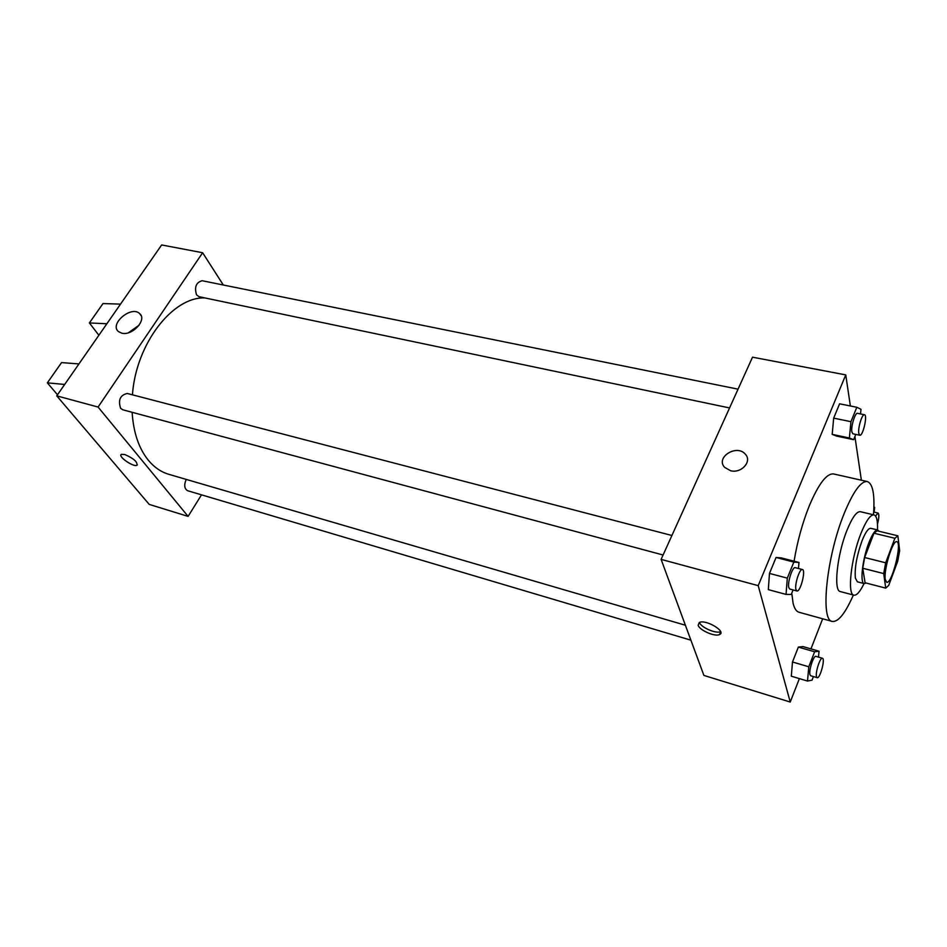 <?xml version="1.0" encoding="UTF-8"?>
<svg xmlns="http://www.w3.org/2000/svg" width="947" height="947" viewBox="0 0 947 947"><rect width="100%" height="100%" fill="white"/><g stroke="black" fill="none" stroke-linecap="round" stroke-linejoin="round"><path stroke-width="1.42" d="M885.267 579.446C883.504 569.952 892.808 539.601 896.797 541.731C902.515 542.217 891.92 584.512 886.664 582.239L885.267 579.446M888.736 585.376L897.709 561.228L899.65 550.74L897.863 535.813L894.891 538.275L885.67 562.802L883.705 573.586L885.729 588.123L888.736 585.376M894.891 538.275L873.974 533.208L864.658 557.523L885.67 562.802M883.705 573.586L862.741 568.236L865.073 582.76L885.729 588.123M862.741 568.236L864.658 557.523M873.974 533.208L877.064 530.793L897.863 535.813M878.982 531.255L877.656 529.977C875.277 529.764 872.365 533.978 868.932 542.619C862.445 558.967 859.734 583.328 864.232 583.601L866.091 583.032M864.232 583.601L857.402 581.825L855.378 578.132C854.49 568.295 856.692 555.889 861.983 540.915C865.44 532.309 868.375 528.106 870.802 528.319L877.656 529.977M877.49 529.929C877.833 520.826 876.673 515.819 874.01 514.908C870.4 514.564 866.02 520.826 860.847 533.67C851.033 558.162 847.056 594.787 853.91 595.166C856.692 595.616 860.077 591.745 864.066 583.553M874.01 514.908L860.361 511.688C856.644 511.321 852.182 517.524 846.973 530.296C837.065 554.646 833.301 591.129 840.356 591.579L853.91 595.166M873.465 514.777C874.957 494.796 872.909 483.716 867.334 481.55C860.941 480.875 853.211 491.564 844.132 513.617C826.553 556.445 820.007 620.865 832.306 621.445C838.249 622.167 845.28 613.36 853.377 595.024M794.071 561.204C797.362 541.317 802.5 522.708 809.472 505.367C818.729 483.645 826.79 473.18 833.632 473.962L867.334 481.55M832.306 621.445L799.008 612.259C796.368 611.502 794.391 608.53 793.101 603.322L791.775 593.165M860.539 413.946L861.001 409.293L856.81 407.269L839.587 403.813L833.668 418.136L832.2 434.365L836.627 436.094L853.649 439.692L855.78 434.413M861.379 480.212L854.904 436.567M850.37 405.979L845.754 374.894L758.204 585.648L790.248 702.047L799.375 678.608M810.952 648.884L822.671 618.782M798.487 568.496L798.984 562.471L781.37 557.913L776.067 557.475L769.473 573.42L768.325 589.614L786.046 594.42L791.254 594.444L793.077 589.934M818.504 657.111L819.048 651.216L802.938 646.576L798.357 647.097L792.485 661.989L791.313 676.194L807.519 681.047L812.029 680.171L813.426 676.56M845.754 374.894L752.51 357.185L661.113 559.381L758.204 585.648M730.563 470.718L724.668 467.38C715.08 457.484 736.873 443.705 745.396 454.276C752.392 461.39 741.335 473.713 730.563 470.718C741.335 473.713 752.392 461.39 745.396 454.276L745.396 454.276C736.873 443.717 715.08 457.484 724.668 467.392M661.113 559.381L703.893 675.424L790.248 702.047M698.164 625.28L699.265 622.51C705.491 618.983 726.846 631.613 719.566 634.526C715.151 637.082 699.525 630.311 698.164 625.28M720.631 631.661C716.015 634.005 700.898 627.411 699.454 622.428M685.391 625.233L168.815 474.317C161.037 472.032 154.183 467.309 148.253 460.147C138.783 448.357 133.409 432.4 132.13 412.3M132.438 394.828C135.954 343.69 172.934 296.34 204.99 297.95M186.239 479.407C183.848 484.959 184.31 488.723 187.613 490.712L690.896 640.172M729.569 407.944L199.071 296.707L196.55 294.86C194.23 287.107 196.1 282.395 202.149 280.726L738.056 389.158M663.089 555.001L122.838 409.802L120.624 408.311C117.961 400.072 120.162 395.136 127.241 393.467L671.908 535.493M223.314 285.011L202.634 252.742L98.074 407.044L188.11 516.387L201.51 494.831M121.678 333.143L118.482 331.58C109.035 324.158 131.242 305.277 139.6 313.552C147.472 319.518 132.26 336.244 121.678 333.143M98.074 407.044L56.749 395.858L161.653 244.953L202.634 252.742M139.138 325.164L128.413 332.752M56.749 395.858L149.212 504.396L188.11 516.387M124.767 454.513C133.586 458.36 137.646 461.947 136.936 465.273C133.409 467.451 117.215 456.016 121.465 454.335L124.767 454.513M121.05 454.678C118.766 457.318 133.776 467.297 136.936 465.261L137.362 464.906M106.869 323.756L89.385 322.951L98.879 335.25M57.495 394.781L47.35 382.848L61.567 362.594L78.944 363.932M47.35 382.848L64.668 384.458M89.385 322.951L102.998 303.561L120.529 304.117M819.048 651.216L814.609 651.785L808.785 666.783L807.519 681.047M817.178 677.673L810.668 675.744L809.969 674.69C808.667 670.476 813.651 655.146 815.923 656.366L822.434 658.26C825.476 658.65 819.984 678.987 817.178 677.673L816.492 676.632C815.225 672.417 820.209 657.052 822.434 658.26M802.938 646.576L798.357 647.097L814.609 651.785M798.357 647.097L792.485 661.989L808.785 666.783M792.485 661.989L791.313 676.194M874.14 512.114L874.649 507.343L873.903 507.166M875.573 516.056L878.035 513.037C879.254 514.162 879.076 517.879 877.49 524.188M798.984 562.471L793.846 562.08L787.312 578.155L786.046 594.42M796.889 590.964L789.762 589.046L788.804 587.614C787.277 582.571 792.556 566.353 795.279 567.667L802.417 569.526C806.134 569.976 800.357 592.408 796.889 590.964L795.942 589.531C794.45 584.488 799.73 568.224 802.417 569.526M781.37 557.913L776.067 557.475L793.846 562.08M776.067 557.475L769.473 573.42L787.312 578.155M769.473 573.42L768.325 589.614M856.81 407.269L850.951 421.687L849.376 437.999L853.649 439.692M859.769 435.241L852.868 433.797L851.85 431.891C850.832 426.541 855.188 412.336 857.532 413.33L864.445 414.739C867.819 414.928 862.918 436.401 859.769 435.241L858.775 433.335C857.781 427.985 862.137 413.744 864.445 414.739M839.587 403.813L833.668 418.136L850.951 421.687M833.668 418.136L832.2 434.365L849.376 437.999M832.2 434.365L836.627 436.094M65.059 383.902L67.261 380.741M141.517 273.908L143.553 270.996M720.703 631.838L719.566 634.526M139.6 313.552L141.115 315.635M873.667 512.007L878.035 513.037"/></g></svg>
